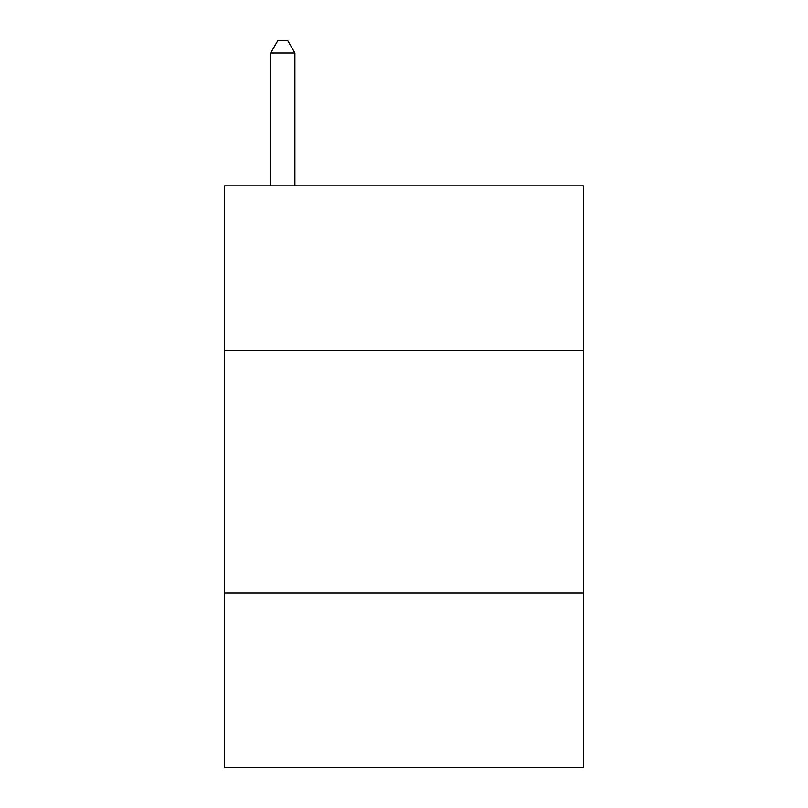 <?xml version="1.0" encoding="UTF-8"?>
<svg xmlns="http://www.w3.org/2000/svg" width="808" height="808" viewBox="0 0 808 808"><rect width="100%" height="100%" fill="white"/><g stroke="black" fill="none" stroke-linecap="round" stroke-linejoin="round"><path stroke-width="1.21" d="M583.376 350.672L583.376 185.84L224.624 185.84L224.624 350.672L583.376 350.672L583.376 767.6L224.624 767.6L224.624 350.672M583.376 593.072L224.624 593.072M294.92 185.84L294.92 53.005L270.68 53.005L270.68 185.84M270.68 53.005L277.952 40.4L287.648 40.4L294.92 53.005"/></g></svg>
